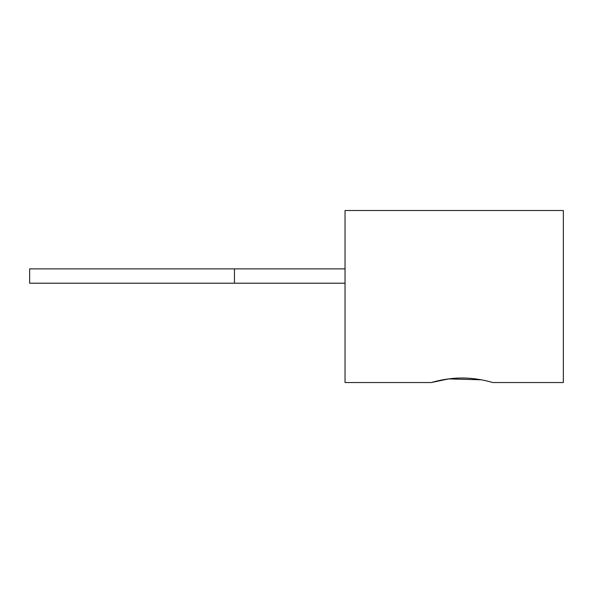 <?xml version="1.0" encoding="UTF-8"?>
<svg xmlns="http://www.w3.org/2000/svg" width="593" height="593" viewBox="0 0 593 593"><rect width="100%" height="100%" fill="white"/><g stroke="black" fill="none" stroke-linecap="round" stroke-linejoin="round"><path stroke-width="0.89" d="M431.319 382.537L345.037 382.537L345.037 210.508L563.35 210.508L563.35 382.537L492.753 382.537C493.087 382.678 478.544 377.911 462.051 378.008C445.536 377.911 430.948 382.693 431.319 382.537L448.656 378.905L481.138 379.787M234.45 283.209L234.45 268.874L29.65 268.874L29.65 283.209L345.037 283.209M234.45 268.874L345.037 268.874M380.669 210.508L397.154 210.508M397.154 210.463L397.621 210.463M397.288 210.508L405.353 210.508M405.493 210.463L407.524 210.508"/></g></svg>
